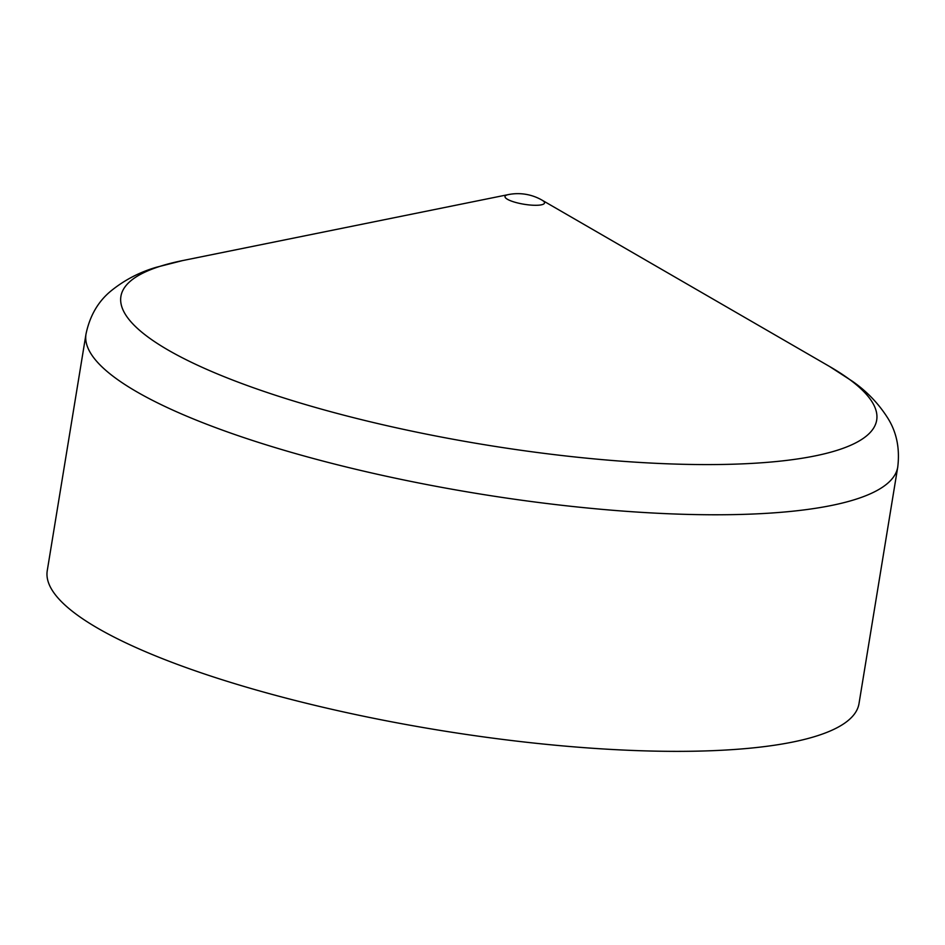 <?xml version="1.0" encoding="UTF-8"?>
<svg xmlns="http://www.w3.org/2000/svg" width="945" height="945" viewBox="0 0 945 945"><rect width="100%" height="100%" fill="white"/><g stroke="black" fill="none" stroke-linecap="round" stroke-linejoin="round"><path stroke-width="1.42" d="M56.936 596.732A411.288 94.122 -170.7 0 1 47.25 570.685L85.995 334.093A411.288 94.122 -170.7 0 0 95.669 360.151A411.288 94.122 -170.7 0 0 529.294 501.263A411.288 94.122 -170.7 0 0 897.75 467.031L859.005 703.612A411.288 94.122 -170.7 0 1 490.549 737.844A411.288 94.122 -170.7 0 1 56.936 596.732M182.657 260.572A382.926 87.637 -170.7 0 0 129.926 320.627A382.926 87.637 -170.7 0 0 633.41 462.034A382.926 87.637 -170.7 0 0 829.592 366.506L542.064 200.163A20.034 4.583 -170.7 0 1 531.799 205.159A20.034 4.583 -170.7 0 1 505.469 197.753A20.034 4.583 -170.7 0 1 508.221 194.623L182.657 260.572L156.374 267.258C139.659 272.136 124.657 279.933 111.356 290.647C98.292 301.195 89.834 315.677 85.995 334.093M829.592 366.506L852.355 381.237C866.648 391.183 878.389 403.361 887.568 417.761C896.592 431.924 899.983 448.343 897.75 467.031M542.064 200.163A48.384 48.384 0 0 0 508.221 194.623"/></g></svg>
